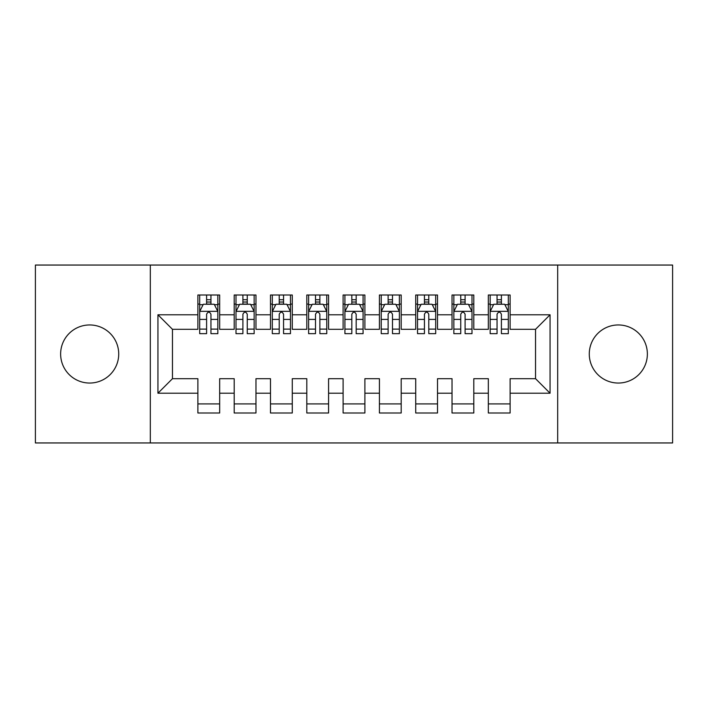 <?xml version="1.0" encoding="UTF-8"?>
<svg xmlns="http://www.w3.org/2000/svg" width="708" height="708" viewBox="0 0 708 708"><rect width="100%" height="100%" fill="white"/><g stroke="black" fill="none" stroke-linecap="round" stroke-linejoin="round"><path stroke-width="1.06" d="M618.323 324.954A29.046 29.046 0 0 0 589.277 354A29.046 29.046 0 0 0 618.323 383.046A29.046 29.046 0 0 0 647.369 354A29.046 29.046 0 0 0 618.323 324.954M89.677 324.954A29.046 29.046 0 0 0 60.631 354A29.046 29.046 0 0 0 89.677 383.046A29.046 29.046 0 0 0 118.723 354A29.046 29.046 0 0 0 89.677 324.954M557.683 442.951L672.6 442.951L672.6 265.049L557.683 265.049L557.683 442.951L150.317 442.951L150.317 265.049L35.4 265.049L35.4 442.951L150.317 442.951M557.683 265.049L150.317 265.049M157.937 393.214L157.937 314.786L197.877 314.786L197.877 329.309L172.46 329.309L172.46 378.691L157.937 393.214L197.877 393.214L197.877 413.003L219.666 413.003L219.666 393.214L234.189 393.214L234.189 413.003L255.969 413.003L255.969 393.214L270.491 393.214L270.491 413.003L292.28 413.003L292.28 393.214L306.803 393.214L306.803 413.003L328.583 413.003L328.583 393.214L343.106 393.214L343.106 413.003L364.894 413.003L364.894 393.214L379.417 393.214L379.417 413.003L401.197 413.003L401.197 393.214L415.72 393.214L415.72 413.003L437.509 413.003L437.509 393.214L452.031 393.214L452.031 413.003L473.811 413.003L473.811 393.214L488.334 393.214L488.334 413.003L510.123 413.003L510.123 378.691L535.54 378.691L535.54 329.309L510.123 329.309L510.123 314.786L550.063 314.786L550.063 393.214L510.123 393.214M510.123 314.786L510.123 294.997L488.334 294.997L488.334 314.786L473.811 314.786L473.811 294.997L452.031 294.997L452.031 314.786L437.509 314.786L437.509 294.997L415.72 294.997L415.72 314.786L401.197 314.786L401.197 294.997L379.417 294.997L379.417 314.786L364.894 314.786L364.894 294.997L343.106 294.997L343.106 314.786L328.583 314.786L328.583 294.997L306.803 294.997L306.803 314.786L292.28 314.786L292.28 294.997L270.491 294.997L270.491 314.786L255.969 314.786L255.969 294.997L234.189 294.997L234.189 314.786L219.666 314.786L219.666 294.997L197.877 294.997L197.877 314.786M473.811 393.214L473.811 378.691L488.334 378.691L488.334 393.214M550.063 314.786L535.54 329.309M437.509 393.214L437.509 378.691L452.031 378.691L452.031 393.214M488.334 314.786L488.334 329.309L473.811 329.309L473.811 314.786M401.197 393.214L401.197 378.691L415.72 378.691L415.72 393.214M452.031 314.786L452.031 329.309L437.509 329.309L437.509 314.786M364.894 393.214L364.894 378.691L379.417 378.691L379.417 393.214M415.72 314.786L415.72 329.309L401.197 329.309L401.197 314.786M328.583 393.214L328.583 378.691L343.106 378.691L343.106 393.214M379.417 314.786L379.417 329.309L364.894 329.309L364.894 314.786M292.28 393.214L292.28 378.691L306.803 378.691L306.803 393.214M343.106 314.786L343.106 329.309L328.583 329.309L328.583 314.786M255.969 393.214L255.969 378.691L270.491 378.691L270.491 393.214M306.803 314.786L306.803 329.309L292.28 329.309L292.28 314.786M219.666 393.214L219.666 378.691L234.189 378.691L234.189 393.214M270.491 314.786L270.491 329.309L255.969 329.309L255.969 314.786M172.46 378.691L197.877 378.691L197.877 393.214M234.189 314.786L234.189 329.309L219.666 329.309L219.666 314.786M488.334 304.077L490.157 304.077M497.051 304.077L501.406 304.077M508.309 304.077L510.123 304.077M452.031 304.077L453.846 304.077M460.749 304.077L465.103 304.077M471.997 304.077L473.811 304.077M415.72 304.077L417.534 304.077M424.437 304.077L428.791 304.077M435.694 304.077L437.509 304.077M379.417 304.077L381.231 304.077M388.126 304.077L392.489 304.077M399.383 304.077L401.197 304.077M343.106 304.077L344.92 304.077M351.823 304.077L356.177 304.077M363.08 304.077L364.894 304.077M306.803 304.077L308.617 304.077M315.511 304.077L319.874 304.077M326.769 304.077L328.583 304.077M270.491 304.077L272.306 304.077M279.209 304.077L283.563 304.077M290.466 304.077L292.28 304.077M234.189 304.077L236.003 304.077M242.897 304.077L247.251 304.077M254.154 304.077L255.969 304.077M197.877 304.077L199.691 304.077M206.594 304.077L210.949 304.077M217.843 304.077L219.666 304.077M197.877 403.923L219.666 403.923M234.189 403.923L255.969 403.923M270.491 403.923L292.28 403.923M306.803 403.923L328.583 403.923M343.106 403.923L364.894 403.923M379.417 403.923L401.197 403.923M415.72 403.923L437.509 403.923M452.031 403.923L473.811 403.923M488.334 403.923L510.123 403.923M157.937 314.786L172.46 329.309M535.54 378.691L550.063 393.214M210.949 299.723L206.594 299.723M217.843 329.114L210.949 329.114L210.949 333.672L217.843 333.672L217.843 311.52L214.214 304.254L203.32 304.254L199.691 311.52L199.691 333.672L206.594 333.672L206.594 329.114L199.691 329.114M199.691 311.52L199.691 294.997M217.843 311.52L217.843 294.997M206.594 304.254L206.594 294.997M210.949 294.997L210.949 304.254M210.949 329.114L210.949 314.246C209.497 311.449 208.046 311.449 206.594 314.246L206.594 329.114M247.251 299.723L242.897 299.723M254.154 329.114L247.251 329.114L247.251 333.672L254.154 333.672L254.154 311.52L250.526 304.254L239.631 304.254L236.003 311.52L236.003 333.672L242.897 333.672L242.897 329.114L236.003 329.114M236.003 311.52L236.003 294.997M254.154 311.52L254.154 294.997M242.897 304.254L242.897 294.997M247.251 294.997L247.251 304.254M247.251 329.114L247.251 314.246C245.809 311.449 244.349 311.449 242.897 314.246L242.897 329.114M283.563 299.723L279.209 299.723M290.466 329.114L283.563 329.114L283.563 333.672L290.466 333.672L290.466 311.52L286.829 304.254L275.934 304.254L272.306 311.52L272.306 333.672L279.209 333.672L279.209 329.114L272.306 329.114M272.306 311.52L272.306 294.997M290.466 311.52L290.466 294.997M279.209 304.254L279.209 294.997M283.563 294.997L283.563 304.254M283.563 329.114L283.563 314.246C282.111 311.449 280.66 311.449 279.209 314.246L279.209 329.114M319.874 299.723L315.511 299.723M326.769 329.114L319.874 329.114L319.874 333.672L326.769 333.672L326.769 311.52L323.14 304.254L312.246 304.254L308.617 311.52L308.617 333.672L315.511 333.672L315.511 329.114L308.617 329.114M308.617 311.52L308.617 294.997M326.769 311.52L326.769 294.997M315.511 304.254L315.511 294.997M319.874 294.997L319.874 304.254M319.874 329.114L319.874 314.246C318.423 311.449 316.972 311.449 315.511 314.246L315.511 329.114M356.177 299.723L351.823 299.723M363.08 329.114L356.177 329.114L356.177 333.672L363.08 333.672L363.08 311.52L359.443 304.254L348.557 304.254L344.92 311.52L344.92 333.672L351.823 333.672L351.823 329.114L344.92 329.114M344.92 311.52L344.92 294.997M363.08 311.52L363.08 294.997M351.823 304.254L351.823 294.997M356.177 294.997L356.177 304.254M356.177 329.114L356.177 314.246C354.726 311.449 353.274 311.449 351.823 314.246L351.823 329.114M392.489 299.723L388.126 299.723M399.383 329.114L392.489 329.114L392.489 333.672L399.383 333.672L399.383 311.52L395.754 304.254L384.86 304.254L381.231 311.52L381.231 333.672L388.126 333.672L388.126 329.114L381.231 329.114M381.231 311.52L381.231 294.997M399.383 311.52L399.383 294.997M388.126 304.254L388.126 294.997M392.489 294.997L392.489 304.254M392.489 329.114L392.489 314.246C391.037 311.449 389.586 311.449 388.126 314.246L388.126 329.114M428.791 299.723L424.437 299.723M435.694 329.114L428.791 329.114L428.791 333.672L435.694 333.672L435.694 311.52L432.066 304.254L421.171 304.254L417.534 311.52L417.534 333.672L424.437 333.672L424.437 329.114L417.534 329.114M417.534 311.52L417.534 294.997M435.694 311.52L435.694 294.997M424.437 304.254L424.437 294.997M428.791 294.997L428.791 304.254M428.791 329.114L428.791 314.246C427.34 311.449 425.889 311.449 424.437 314.246L424.437 329.114M465.103 299.723L460.749 299.723M471.997 329.114L465.103 329.114L465.103 333.672L471.997 333.672L471.997 311.52L468.369 304.254L457.474 304.254L453.846 311.52L453.846 333.672L460.749 333.672L460.749 329.114L453.846 329.114M453.846 311.52L453.846 294.997M471.997 311.52L471.997 294.997M460.749 304.254L460.749 294.997M465.103 294.997L465.103 304.254M465.103 329.114L465.103 314.246C463.651 311.449 462.2 311.449 460.749 314.246L460.749 329.114M501.406 299.723L497.051 299.723M508.309 329.114L501.406 329.114L501.406 333.672L508.309 333.672L508.309 311.52L504.68 304.254L493.786 304.254L490.157 311.52L490.157 333.672L497.051 333.672L497.051 329.114L490.157 329.114M490.157 311.52L490.157 294.997M508.309 311.52L508.309 294.997M497.051 304.254L497.051 294.997M501.406 294.997L501.406 304.254M501.406 329.114L501.406 314.246C499.963 311.449 498.503 311.449 497.051 314.246L497.051 329.114M217.754 311.334L199.78 311.334M199.691 304.697L203.108 304.697M214.436 304.697L217.843 304.697M206.594 319.388L199.691 319.388M217.843 319.388L210.949 319.388M210.949 302.033L206.594 302.033M254.066 311.334L236.091 311.334M236.003 304.697L239.41 304.697M250.738 304.697L254.154 304.697M242.897 319.388L236.003 319.388M254.154 319.388L247.251 319.388M247.251 302.033L242.897 302.033M290.369 311.334L272.394 311.334M272.306 304.697L275.722 304.697M287.05 304.697L290.466 304.697M279.209 319.388L272.306 319.388M290.466 319.388L283.563 319.388M283.563 302.033L279.209 302.033M326.68 311.334L308.706 311.334M308.617 304.697L312.024 304.697M323.352 304.697L326.769 304.697M315.511 319.388L308.617 319.388M326.769 319.388L319.874 319.388M319.874 302.033L315.511 302.033M362.983 311.334L345.017 311.334M344.92 304.697L348.336 304.697M359.664 304.697L363.08 304.697M351.823 319.388L344.92 319.388M363.08 319.388L356.177 319.388M356.177 302.033L351.823 302.033M399.294 311.334L381.32 311.334M381.231 304.697L384.648 304.697M395.976 304.697L399.383 304.697M388.126 319.388L381.231 319.388M399.383 319.388L392.489 319.388M392.489 302.033L388.126 302.033M435.606 311.334L417.631 311.334M417.534 304.697L420.95 304.697M432.278 304.697L435.694 304.697M424.437 319.388L417.534 319.388M435.694 319.388L428.791 319.388M428.791 302.033L424.437 302.033M471.909 311.334L453.934 311.334M453.846 304.697L457.262 304.697M468.59 304.697L471.997 304.697M460.749 319.388L453.846 319.388M471.997 319.388L465.103 319.388M465.103 302.033L460.749 302.033M508.22 311.334L490.246 311.334M490.157 304.697L493.565 304.697M504.892 304.697L508.309 304.697M497.051 319.388L490.157 319.388M508.309 319.388L501.406 319.388M501.406 302.033L497.051 302.033"/></g></svg>
